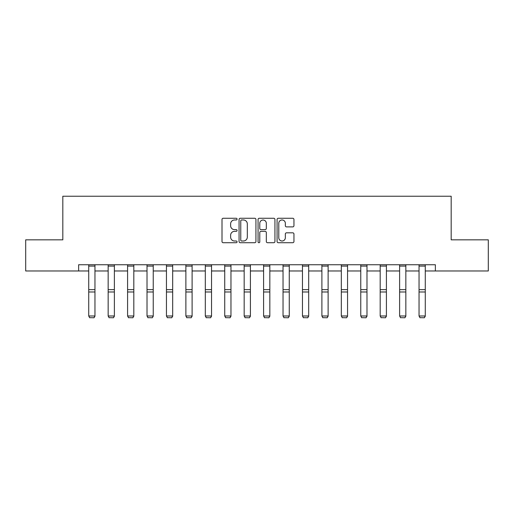 <?xml version="1.0" encoding="UTF-8"?>
<svg xmlns="http://www.w3.org/2000/svg" width="514" height="514" viewBox="0 0 514 514"><rect width="100%" height="100%" fill="white"/><g stroke="black" fill="none" stroke-linecap="round" stroke-linejoin="round"><path stroke-width="0.77" d="M237.07 219.118A0.855 0.855 0 0 0 236.215 218.264L223.224 218.264A1.221 1.221 0 0 0 222.003 219.484L222.003 241.496A1.221 1.221 0 0 0 223.224 242.717L236.215 242.717A0.855 0.855 0 0 0 237.07 241.863A0.855 0.855 0 0 0 236.215 241.008L234.532 241.008A3.913 3.913 0 0 1 230.625 237.095L230.625 235.258A3.913 3.913 0 0 1 234.532 231.345L236.215 231.345A0.855 0.855 0 0 0 237.07 230.49A0.855 0.855 0 0 0 236.215 229.636L234.532 229.636A3.913 3.913 0 0 1 230.625 225.723L230.625 223.892A3.913 3.913 0 0 1 234.532 219.979L236.215 219.979A0.855 0.855 0 0 0 237.07 219.118M292.729 226.886A1.221 1.221 0 0 0 293.95 225.659L293.95 219.484A1.221 1.221 0 0 0 292.729 218.264L278.305 218.264A1.221 1.221 0 0 0 277.078 219.484L277.078 241.496A1.221 1.221 0 0 0 278.305 242.717L292.729 242.717A1.221 1.221 0 0 0 293.95 241.496L293.95 234.037A1.221 1.221 0 0 0 292.729 232.816L286.555 232.816A1.221 1.221 0 0 0 285.334 234.037L285.334 237.738A3.27 3.27 0 0 1 282.064 241.008A3.27 3.27 0 0 1 278.794 237.738L278.794 223.249A3.27 3.27 0 0 1 282.064 219.979A3.27 3.27 0 0 1 285.334 223.249L285.334 225.659A1.221 1.221 0 0 0 286.555 226.886L292.729 226.886M78.636 270.974L25.7 270.974L25.7 239.832L62.817 239.832L62.817 196.239L451.183 196.239L451.183 239.832L488.3 239.832L488.3 270.974L435.364 270.974L435.364 264.742L78.636 264.742L78.636 270.974L88.723 270.974M255.927 219.484A1.221 1.221 0 0 0 254.706 218.264L240.282 218.264A1.221 1.221 0 0 0 239.061 219.484L239.061 241.496A1.221 1.221 0 0 0 240.282 242.717L254.706 242.717A1.221 1.221 0 0 0 255.927 241.496L255.927 219.484M259.294 218.264L273.718 218.264A1.221 1.221 0 0 1 274.939 219.484L274.939 241.496A1.221 1.221 0 0 1 273.718 242.717L267.543 242.717A1.221 1.221 0 0 1 266.323 241.496L266.323 232.572A1.221 1.221 0 0 0 265.102 231.345L261.003 231.345A1.221 1.221 0 0 0 259.782 232.572L259.782 241.863A0.855 0.855 0 0 1 258.928 242.717A0.855 0.855 0 0 1 258.073 241.863L258.073 219.484A1.221 1.221 0 0 1 259.294 218.264M94.955 270.974L108.158 270.974M114.384 270.974L127.588 270.974M133.813 270.974L147.017 270.974M153.243 270.974L166.446 270.974M172.678 270.974L185.882 270.974M192.107 270.974L205.311 270.974M211.537 270.974L224.74 270.974M230.966 270.974L244.169 270.974M250.402 270.974L263.598 270.974M269.831 270.974L283.034 270.974M289.26 270.974L302.463 270.974M308.689 270.974L321.892 270.974M328.118 270.974L341.322 270.974M347.554 270.974L360.757 270.974M366.983 270.974L380.187 270.974M386.412 270.974L399.616 270.974M405.842 270.974L419.045 270.974M425.277 270.974L435.364 270.974M241.625 219.979A0.855 0.855 0 0 0 240.77 220.834L240.77 240.147A0.855 0.855 0 0 0 241.625 241.008L243.398 241.008A3.913 3.913 0 0 0 247.311 237.095L247.311 223.892A3.913 3.913 0 0 0 243.398 219.979L241.625 219.979M266.323 223.307A3.27 3.27 0 0 0 263.052 220.037A3.27 3.27 0 0 0 259.782 223.307L259.782 228.415A1.221 1.221 0 0 0 261.003 229.636L265.102 229.636A1.221 1.221 0 0 0 266.323 228.415L266.323 223.307M94.955 264.742L94.955 316.213L94.017 317.761L89.661 317.671L94.017 317.761M89.661 317.761L88.723 315.988L94.955 315.988L94.017 317.671M88.723 264.742L88.723 315.988L89.661 317.671M114.384 264.742L114.384 316.213L113.453 317.761L109.09 317.671L113.453 317.761M109.09 317.761L108.158 315.988L114.384 315.988L113.453 317.671M108.158 264.742L108.158 315.988L109.09 317.671M133.813 264.742L133.813 316.213L132.882 317.761L128.519 317.671L132.882 317.761M128.519 317.761L127.588 315.988L133.813 315.988L132.882 317.671M127.588 264.742L127.588 315.988L128.519 317.671M153.243 264.742L153.243 316.213L152.311 317.761L147.948 317.671L152.311 317.761M147.948 317.761L147.017 315.988L153.243 315.988L152.311 317.671M147.017 264.742L147.017 315.988L147.948 317.671M172.678 264.742L172.678 316.213L171.74 317.761L167.384 317.671L171.74 317.761M167.384 317.761L166.446 315.988L172.678 315.988L171.74 317.671M166.446 264.742L166.446 315.988L167.384 317.671M192.107 264.742L192.107 316.213L191.169 317.761L186.813 317.671L191.169 317.761M186.813 317.761L185.882 315.988L192.107 315.988L191.169 317.671M185.882 264.742L185.882 315.988L186.813 317.671M211.537 264.742L211.537 316.213L210.605 317.761L206.242 317.671L210.605 317.761M206.242 317.761L205.311 315.988L211.537 315.988L210.605 317.671M205.311 264.742L205.311 315.988L206.242 317.671M230.966 264.742L230.966 316.213L230.034 317.761L225.672 317.671L230.034 317.761M225.672 317.761L224.74 315.988L230.966 315.988L230.034 317.671M224.74 264.742L224.74 315.988L225.672 317.671M250.402 264.742L250.402 316.213L249.463 317.761L245.107 317.671L249.463 317.761M245.107 317.761L244.169 315.988L250.402 315.988L249.463 317.671M244.169 264.742L244.169 315.988L245.107 317.671M269.831 264.742L269.831 316.213L268.893 317.761L264.537 317.671L268.893 317.761M264.537 317.761L263.598 315.988L269.831 315.988L268.893 317.671M263.598 264.742L263.598 315.988L264.537 317.671M289.26 264.742L289.26 316.213L288.328 317.761L283.966 317.671L288.328 317.761M283.966 317.761L283.034 315.988L289.26 315.988L288.328 317.671M283.034 264.742L283.034 315.988L283.966 317.671M308.689 264.742L308.689 316.213L307.757 317.761L303.395 317.671L307.757 317.761M303.395 317.761L302.463 315.988L308.689 315.988L307.757 317.671M302.463 264.742L302.463 315.988L303.395 317.671M328.118 264.742L328.118 316.213L327.187 317.761L322.831 317.671L327.187 317.761M322.831 317.761L321.892 315.988L328.118 315.988L327.187 317.671M321.892 264.742L321.892 315.988L322.831 317.671M347.554 264.742L347.554 316.213L346.616 317.761L342.26 317.671L346.616 317.761M342.26 317.761L341.322 315.988L347.554 315.988L346.616 317.671M341.322 264.742L341.322 315.988L342.26 317.671M366.983 264.742L366.983 316.213L366.052 317.761L361.689 317.671L366.052 317.761M361.689 317.761L360.757 315.988L366.983 315.988L366.052 317.671M360.757 264.742L360.757 315.988L361.689 317.671M386.412 264.742L386.412 316.213L385.481 317.761L381.118 317.671L385.481 317.761M381.118 317.761L380.187 315.988L386.412 315.988L385.481 317.671M380.187 264.742L380.187 315.988L381.118 317.671M405.842 264.742L405.842 316.213L404.91 317.761L400.547 317.671L404.91 317.761M400.547 317.761L399.616 315.988L405.842 315.988L404.91 317.671M399.616 264.742L399.616 315.988L400.547 317.671M425.277 264.742L425.277 316.213L424.339 317.761L419.983 317.671L424.339 317.761M419.983 317.761L419.045 315.988L425.277 315.988L424.339 317.671M419.045 264.742L419.045 315.988L419.983 317.671M94.955 264.768L88.723 264.768M94.955 289.639L88.723 289.639M94.955 291.997L88.723 291.997M94.955 266.104L88.723 266.104M114.384 264.768L108.158 264.768M114.384 289.639L108.158 289.639M114.384 291.997L108.158 291.997M114.384 266.104L108.158 266.104M133.813 264.768L127.588 264.768M133.813 289.639L127.588 289.639M133.813 291.997L127.588 291.997M133.813 266.104L127.588 266.104M153.243 264.768L147.017 264.768M153.243 289.639L147.017 289.639M153.243 291.997L147.017 291.997M153.243 266.104L147.017 266.104M172.678 264.768L166.446 264.768M172.678 289.639L166.446 289.639M172.678 291.997L166.446 291.997M172.678 266.104L166.446 266.104M192.107 264.768L185.882 264.768M192.107 289.639L185.882 289.639M192.107 291.997L185.882 291.997M192.107 266.104L185.882 266.104M211.537 264.768L205.311 264.768M211.537 289.639L205.311 289.639M211.537 291.997L205.311 291.997M211.537 266.104L205.311 266.104M230.966 264.768L224.74 264.768M230.966 289.639L224.74 289.639M230.966 291.997L224.74 291.997M230.966 266.104L224.74 266.104M250.402 264.768L244.169 264.768M250.402 289.639L244.169 289.639M250.402 291.997L244.169 291.997M250.402 266.104L244.169 266.104M269.831 264.768L263.598 264.768M269.831 289.639L263.598 289.639M269.831 291.997L263.598 291.997M269.831 266.104L263.598 266.104M289.26 264.768L283.034 264.768M289.26 289.639L283.034 289.639M289.26 291.997L283.034 291.997M289.26 266.104L283.034 266.104M308.689 264.768L302.463 264.768M308.689 289.639L302.463 289.639M308.689 291.997L302.463 291.997M308.689 266.104L302.463 266.104M328.118 264.768L321.892 264.768M328.118 289.639L321.892 289.639M328.118 291.997L321.892 291.997M328.118 266.104L321.892 266.104M347.554 264.768L341.322 264.768M347.554 289.639L341.322 289.639M347.554 291.997L341.322 291.997M347.554 266.104L341.322 266.104M366.983 264.768L360.757 264.768M366.983 289.639L360.757 289.639M366.983 291.997L360.757 291.997M366.983 266.104L360.757 266.104M386.412 264.768L380.187 264.768M386.412 289.639L380.187 289.639M386.412 291.997L380.187 291.997M386.412 266.104L380.187 266.104M405.842 264.768L399.616 264.768M405.842 289.639L399.616 289.639M405.842 291.997L399.616 291.997M405.842 266.104L399.616 266.104M425.277 264.768L419.045 264.768M425.277 289.639L419.045 289.639M425.277 291.997L419.045 291.997M425.277 266.104L419.045 266.104"/></g></svg>
